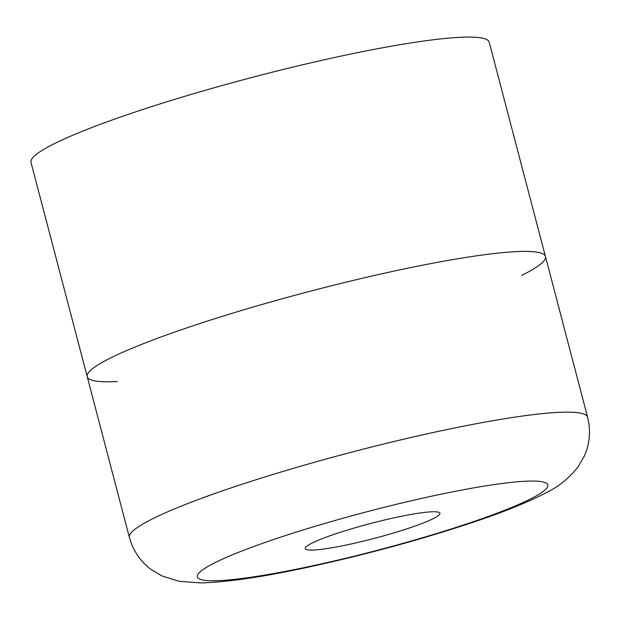 <?xml version="1.0" encoding="UTF-8"?>
<svg xmlns="http://www.w3.org/2000/svg" width="620" height="620" viewBox="0 0 620 620"><rect width="100%" height="100%" fill="white"/><g stroke="black" fill="none" stroke-linecap="round" stroke-linejoin="round"><path stroke-width="0.93" d="M427.056 512.136A69.665 7.673 -14.7 0 1 439.936 513.236A69.665 7.673 -14.7 0 1 394.336 532.774A69.665 7.673 -14.7 0 1 318.052 549.692A69.665 7.673 -14.7 0 1 305.172 548.591A69.665 7.673 -14.7 0 1 350.773 529.046A69.665 7.673 -14.7 0 1 427.056 512.136M129.394 537.439L31 162.386A236.856 26.086 -14.7 0 1 253.487 77.043A236.856 26.086 -14.7 0 1 489.211 42.175L587.605 417.229A236.856 26.086 165.3 0 0 459.505 426.979A236.856 26.086 165.3 0 0 223.619 490.459A236.856 26.086 165.3 0 0 129.394 537.439L131.696 544.391C136.013 554.714 142.46 563.068 151.048 569.447L161.998 575.972L179.273 581.351L200.585 582.909C227.602 582.226 264.314 576.794 310.721 566.618C363.514 555.063 414.416 541.353 463.427 525.473C499.201 513.903 527.124 502.805 547.197 492.171C559.062 486.413 569.385 477.935 578.15 466.752L584.288 456.118C588.768 446.229 590.341 435.635 589 424.344L587.605 417.229M117.296 381.509A236.856 26.086 -14.7 0 1 309.706 291.361A236.856 26.086 -14.7 0 1 521.598 275.443M230.849 579.739A181.125 19.948 -14.7 0 1 269.413 540.95A181.125 19.948 -14.7 0 1 514.259 482.081A181.125 19.948 -14.7 0 1 475.695 520.878A181.125 19.948 -14.7 0 1 230.849 579.739"/></g></svg>
